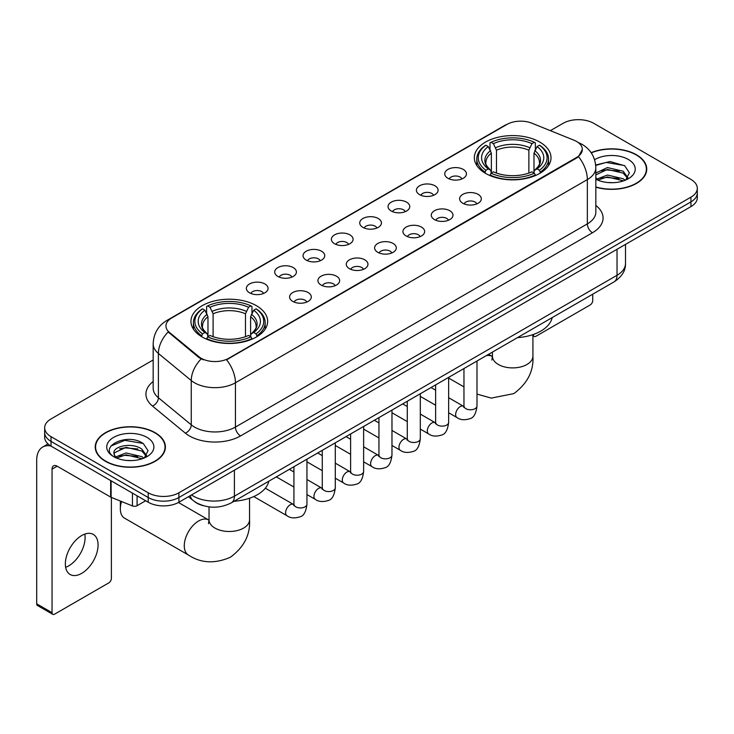 <?xml version="1.0" encoding="UTF-8"?>
<svg xmlns="http://www.w3.org/2000/svg" width="734" height="734" viewBox="0 0 734 734"><rect width="100%" height="100%" fill="white"/><g stroke="black" fill="none" stroke-linecap="round" stroke-linejoin="round"><path stroke-width="1.1" d="M256.405 305.693A38.342 22.139 0 0 0 214.622 300.894A38.342 22.139 0 0 0 190.95 321.345A38.342 22.139 0 0 0 202.18 336.998A38.342 22.139 0 0 0 243.963 341.796A38.342 22.139 0 0 0 267.635 321.345A38.342 22.139 0 0 0 256.405 305.693M539.784 142.075A38.342 22.139 0 0 0 498.001 137.276A38.342 22.139 0 0 0 474.338 157.727A38.342 22.139 0 0 0 485.569 173.38A38.342 22.139 0 0 0 527.351 178.178A38.342 22.139 0 0 0 551.014 157.727A38.342 22.139 0 0 0 539.784 142.075M447.914 178.289A10.854 6.267 180 0 1 445.767 176.518A10.854 6.267 180 0 1 449.355 168.728A10.854 6.267 180 0 1 463.264 169.426A10.854 6.267 180 0 1 465.42 176.518A10.854 6.267 180 0 1 447.914 178.289M461.943 178.94A6.514 3.762 0 0 0 460.19 177.105A6.514 3.762 0 0 0 453.777 176.151A6.514 3.762 0 0 0 449.236 178.94M419.582 194.648A10.854 6.267 180 0 1 417.426 192.877A10.854 6.267 180 0 1 421.022 185.087A10.854 6.267 180 0 1 434.923 185.785A10.854 6.267 180 0 1 437.079 192.877A10.854 6.267 180 0 1 419.582 194.648M433.601 195.299A6.514 3.762 0 0 0 431.858 193.464A6.514 3.762 0 0 0 425.445 192.51A6.514 3.762 0 0 0 420.903 195.299M391.24 211.007A10.854 6.267 180 0 1 389.084 209.236A10.854 6.267 180 0 1 392.681 201.446A10.854 6.267 180 0 1 406.581 202.153A10.854 6.267 180 0 1 408.737 209.236A10.854 6.267 180 0 1 391.24 211.007M405.26 211.658A6.514 3.762 0 0 0 403.517 209.823A6.514 3.762 0 0 0 397.103 208.878A6.514 3.762 0 0 0 392.562 211.658M362.899 227.366A10.854 6.267 180 0 1 360.752 225.595A10.854 6.267 180 0 1 364.339 217.815A10.854 6.267 180 0 1 378.249 218.512A10.854 6.267 180 0 1 380.405 225.595A10.854 6.267 180 0 1 362.899 227.366M376.927 228.017A6.514 3.762 0 0 0 375.175 226.191A6.514 3.762 0 0 0 368.762 225.237A6.514 3.762 0 0 0 364.22 228.017M334.566 243.734A10.854 6.267 180 0 1 332.41 241.963A10.854 6.267 180 0 1 336.007 234.174A10.854 6.267 180 0 1 349.907 234.871A10.854 6.267 180 0 1 352.063 241.963A10.854 6.267 180 0 1 334.566 243.734M348.586 244.376A6.514 3.762 0 0 0 346.843 242.55A6.514 3.762 0 0 0 340.429 241.596A6.514 3.762 0 0 0 335.888 244.376M306.225 260.093A10.854 6.267 180 0 1 304.069 258.322A10.854 6.267 180 0 1 307.665 250.533A10.854 6.267 180 0 1 321.565 251.23A10.854 6.267 180 0 1 323.722 258.322A10.854 6.267 180 0 1 306.225 260.093M320.244 260.744A6.514 3.762 0 0 0 318.501 258.909A6.514 3.762 0 0 0 312.088 257.955A6.514 3.762 0 0 0 307.546 260.744M277.883 276.452A10.854 6.267 180 0 1 275.736 274.681A10.854 6.267 180 0 1 279.324 266.892A10.854 6.267 180 0 1 293.233 267.589A10.854 6.267 180 0 1 295.38 274.681A10.854 6.267 180 0 1 277.883 276.452M291.912 277.103A6.514 3.762 0 0 0 290.159 275.268A6.514 3.762 0 0 0 283.746 274.323A6.514 3.762 0 0 0 279.204 277.103M249.551 292.811A10.854 6.267 180 0 1 247.395 291.04A10.854 6.267 180 0 1 250.991 283.26A10.854 6.267 180 0 1 264.891 283.957A10.854 6.267 180 0 1 267.048 291.04A10.854 6.267 180 0 1 249.551 292.811M263.57 293.462A6.514 3.762 0 0 0 261.827 291.637A6.514 3.762 0 0 0 255.404 290.682A6.514 3.762 0 0 0 250.872 293.462M462.805 203.245A10.854 6.267 180 0 1 460.649 201.474A10.854 6.267 180 0 1 464.246 193.684A10.854 6.267 180 0 1 478.146 194.382A10.854 6.267 180 0 1 480.302 201.474A10.854 6.267 180 0 1 462.805 203.245M476.825 203.887A6.514 3.762 0 0 0 475.081 202.061A6.514 3.762 0 0 0 468.668 201.107A6.514 3.762 0 0 0 464.127 203.887M434.464 219.604A10.854 6.267 180 0 1 432.308 217.833A10.854 6.267 180 0 1 435.904 210.043A10.854 6.267 180 0 1 449.814 210.741A10.854 6.267 180 0 1 451.961 217.833A10.854 6.267 180 0 1 434.464 219.604M448.492 220.255A6.514 3.762 0 0 0 446.74 218.42A6.514 3.762 0 0 0 440.327 217.466A6.514 3.762 0 0 0 435.785 220.255M406.122 235.963A10.854 6.267 180 0 1 403.975 234.192A10.854 6.267 180 0 1 407.563 226.402A10.854 6.267 180 0 1 421.472 227.1A10.854 6.267 180 0 1 423.628 234.192A10.854 6.267 180 0 1 406.122 235.963M420.151 236.614A6.514 3.762 0 0 0 418.398 234.779A6.514 3.762 0 0 0 411.985 233.834A6.514 3.762 0 0 0 407.443 236.614M377.79 252.322A10.854 6.267 180 0 1 375.634 250.551A10.854 6.267 180 0 1 379.23 242.771A10.854 6.267 180 0 1 393.13 243.468A10.854 6.267 180 0 1 395.287 250.551A10.854 6.267 180 0 1 377.79 252.322M391.809 252.973A6.514 3.762 0 0 0 390.066 251.147A6.514 3.762 0 0 0 383.653 250.193A6.514 3.762 0 0 0 379.111 252.973M349.448 268.69A10.854 6.267 180 0 1 347.292 266.91A10.854 6.267 180 0 1 350.889 259.13A10.854 6.267 180 0 1 364.798 259.827A10.854 6.267 180 0 1 366.945 266.91A10.854 6.267 180 0 1 349.448 268.69M363.468 269.332A6.514 3.762 0 0 0 361.724 267.506A6.514 3.762 0 0 0 355.311 266.552A6.514 3.762 0 0 0 350.769 269.332M321.107 285.049A10.854 6.267 180 0 1 318.96 283.278A10.854 6.267 180 0 1 322.547 275.489A10.854 6.267 180 0 1 336.456 276.186A10.854 6.267 180 0 1 338.613 283.278A10.854 6.267 180 0 1 321.107 285.049M335.135 285.7A6.514 3.762 0 0 0 333.383 283.865A6.514 3.762 0 0 0 326.969 282.911A6.514 3.762 0 0 0 322.428 285.7M292.774 301.408A10.854 6.267 180 0 1 290.618 299.637A10.854 6.267 180 0 1 294.215 291.848A10.854 6.267 180 0 1 308.115 292.545A10.854 6.267 180 0 1 310.271 299.637A10.854 6.267 180 0 1 292.774 301.408M306.794 302.059A6.514 3.762 0 0 0 305.05 300.224A6.514 3.762 0 0 0 298.637 299.27A6.514 3.762 0 0 0 294.095 302.059M574.006 140.222A19.534 11.276 180 0 1 576.621 141.488A19.534 11.276 180 0 1 582.337 149.461A19.534 11.276 180 0 1 576.621 157.434L228.779 358.256A19.534 11.276 180 0 1 198.969 356.752L169.471 332.438A19.534 11.276 180 0 1 165.939 325.969A19.534 11.276 180 0 1 171.664 317.996L506.873 124.459A19.534 11.276 180 0 1 531.884 123.193L574.006 140.222M203.336 505.698A21.699 12.533 180 0 1 194.574 501.597M595.834 187.179A35.085 20.258 0 0 0 646.746 169.104A35.085 20.258 0 0 0 636.47 154.782A35.085 20.258 0 0 0 591.136 152.672M155.122 432.684A35.085 20.258 0 0 0 116.88 428.289A35.085 20.258 0 0 0 95.227 447.006A35.085 20.258 0 0 0 105.503 461.328A35.085 20.258 0 0 0 143.736 465.723A35.085 20.258 0 0 0 165.398 447.006A35.085 20.258 0 0 0 155.122 432.684M95.585 448.832A35.085 20.258 0 0 0 95.466 449.364M582.337 149.461L578.511 156.645L576.621 158.021L226.577 359.825A25.323 14.616 60 0 1 235.431 382.772A28.938 16.708 180 0 1 194.51 382.772A28.938 16.708 180 0 1 191.262 380.542L158.397 353.439A28.938 16.708 180 0 1 153.167 343.861L153.167 388.158A28.938 16.708 0 0 0 158.397 397.745L191.262 424.839A28.938 16.708 0 0 0 194.51 427.069A28.938 16.708 0 0 0 235.431 427.069L587.356 223.888A28.938 16.708 0 0 0 595.834 212.071L595.834 167.774A28.938 16.708 180 0 1 587.356 179.582A25.323 14.616 -120 0 0 578.511 156.645M153.167 359.981L51.022 418.949A21.699 12.533 0 0 0 44.664 427.812L44.664 437.262A21.699 12.533 0 0 0 51.022 446.116L148.213 502.23L148.213 497.505A21.699 12.533 0 0 0 178.903 497.505L690.942 201.887A21.699 12.533 0 0 0 697.3 193.024A21.699 12.533 0 0 1 690.942 201.887L178.903 497.505A21.699 12.533 0 0 1 148.213 497.505L51.022 441.391L148.213 497.505L148.213 492.78A21.699 12.533 0 0 0 178.903 492.78L690.942 197.162A21.699 12.533 0 0 0 697.3 188.299A21.699 12.533 0 0 0 690.942 179.435L593.751 123.33A21.699 12.533 0 0 0 563.061 123.33L550.353 130.661M44.664 432.537A21.699 12.533 0 0 0 51.022 441.391A21.699 12.533 0 0 1 44.664 432.537M203.355 359.825L198.969 357.605L168.159 331.961A25.323 16.937 129.5 0 0 158.397 353.439L158.397 397.745A7.23 4.835 -50.5 0 1 152.47 406.049A36.168 20.882 180 0 1 153.167 381.533M44.664 427.812A21.699 12.533 0 0 0 51.022 436.666L148.213 492.78M165.159 449.364A35.085 20.258 0 0 0 165.031 448.832M646.507 171.462A35.085 20.258 0 0 0 646.379 170.93M148.213 502.23A21.699 12.533 0 0 0 178.903 502.23L690.942 206.612A21.699 12.533 0 0 0 697.3 197.749L697.3 188.299M595.834 186.95A34.727 20.047 0 0 0 646.379 169.104A34.727 20.047 0 0 0 636.213 154.929A34.727 20.047 0 0 0 591.274 152.874M607.734 182.527L613.193 182.693M596.898 179.068L607.422 175.05L623.221 178.747L625.129 180.28M597.871 180.078L607.422 176.931L623.561 180.858M595.834 177.389A16.35 9.441 0 0 0 598.008 180.206M595.834 173.031L607.422 167.554L623.221 171.242L627.909 177.729M595.834 174.912L607.422 169.426L623.221 173.123L627.542 178.215M595.834 179.197A23.58 13.616 0 0 0 628.332 178.729A23.58 13.616 0 0 0 628.332 159.471A23.58 13.616 0 0 0 594.577 159.709M625.689 180.05L629.387 172.793L624.707 165.756L610.009 161.535L595.687 164.994M597.063 179.793L595.834 178.49M595.733 165.444L606.137 162.434L624.386 165.535M600.944 170.875L606.137 169.93L619.166 171.05M600.944 178.38L606.137 177.435L619.166 178.555M533.04 334.585L533.389 334.787A3.615 2.092 120 0 0 534.141 336.438A3.615 2.092 120 0 0 535.948 336.264L590.173 304.959A3.615 2.092 120 0 0 592.733 300.527L592.733 294.196M105.76 461.181A34.727 20.047 0 0 0 143.598 465.53A34.727 20.047 0 0 0 165.031 447.006A34.727 20.047 0 0 0 154.865 432.831A34.727 20.047 0 0 0 117.018 428.482A34.727 20.047 0 0 0 95.585 447.006A34.727 20.047 0 0 0 105.76 461.181M126.386 460.429L131.845 460.594M115.55 456.97L126.074 452.951L141.873 456.649L143.781 458.181M116.522 457.979L126.074 454.832L142.213 458.759M115.715 457.704L114.027 453.74A16.35 9.441 0 0 0 116.66 458.108M146.561 455.64L141.873 449.144C132.056 441.822 111.862 446.345 114.027 453.74L113.963 453.016M114.064 453.97L114.513 452.75L126.074 447.327L141.873 451.025L146.194 456.126M144.341 457.952L148.039 450.694L143.359 443.657C126.817 431.757 97.411 447.428 114.394 457.043L115.229 457.557M146.983 437.381A23.58 13.616 0 0 0 113.632 437.381A23.58 13.616 0 0 0 113.632 456.631A23.58 13.616 0 0 0 146.983 456.631A23.58 13.616 0 0 0 146.983 437.381M110.944 446.015L124.789 440.336L143.038 443.437M119.596 448.777L124.789 447.841L137.818 448.951M119.596 456.282L124.789 455.337L137.818 456.456M484.88 172.976L485.908 170.233A34.434 19.882 0 0 1 485.908 145.231L488.275 146.598A31.103 17.955 0 0 0 488.275 168.866L490.606 170.196L491.367 172.985M491.367 171.848L491.367 153.149L488.275 146.598M489.991 149.562L489.991 142.864L491.018 142.277A34.434 19.882 0 0 1 534.334 142.277L531.966 143.644A31.103 17.955 0 0 0 493.386 143.644L496.478 150.195L496.478 173.068M528.875 173.068L528.875 150.195L531.966 143.644M517.461 337.649A39.792 22.974 0 0 0 552.179 317.611M489.991 174.967A35.883 20.717 0 0 0 535.361 174.967L534.334 173.187A34.434 19.882 0 0 1 491.018 173.187L489.991 175.573M535.361 175.573L535.361 174.967M485.908 145.231L484.88 145.818A35.883 20.717 0 0 0 476.797 158.911A35.883 20.717 0 0 0 484.88 172.013M534.334 142.277L535.361 142.864L535.361 149.562M491.018 173.187L493.386 171.82A31.103 17.955 0 0 0 531.966 171.82L534.334 173.187M488.275 168.866L485.908 170.233M493.386 143.644L491.018 142.277M490.606 150.626A27.828 16.065 0 0 0 490.606 170.196L490.743 170.279C486.789 166.462 485.174 163.865 485.908 162.498A26.763 15.451 0 0 1 491.367 153.149M540.481 172.013A35.883 20.717 0 0 0 548.555 158.911A35.883 20.717 0 0 0 540.481 145.818L539.444 145.231A34.434 19.882 0 0 1 539.444 170.233L540.481 172.976M539.444 170.233L537.077 168.866A31.103 17.955 0 0 0 537.077 146.598L539.444 145.231M537.077 146.598L533.985 153.149L533.985 171.848L534.747 170.196L537.077 168.866M533.985 153.149A26.763 15.451 0 0 1 539.444 162.498C540.169 163.875 538.563 166.471 534.609 170.279L534.747 170.196A27.828 16.065 0 0 0 534.747 150.626M533.985 172.985L533.985 171.848M121.541 501.524A20.258 11.698 120 0 0 120.339 508.882L120.339 502.974A13.019 7.514 -60 0 1 120.468 501.093M120.339 508.882A20.258 11.698 120 0 0 124.532 518.149L188.473 555.069A20.258 11.698 -60 0 1 185.363 538.839A20.258 11.698 -60 0 1 198.602 520.984A20.258 11.698 -60 0 1 208.722 519.984L209.034 520.158M201.492 336.585L202.52 333.851A34.434 19.882 0 0 1 202.52 308.84L204.887 310.207A31.103 17.955 0 0 0 204.887 332.484L207.227 333.805L207.979 336.603M207.979 335.456L207.979 316.758L204.887 310.207M206.603 313.17L206.603 306.473L207.63 305.885A34.434 19.882 0 0 1 250.945 305.885L248.578 307.252A31.103 17.955 0 0 0 209.997 307.252L213.099 313.803L213.099 336.677M245.486 336.677L245.486 313.803L248.578 307.252M234.073 501.267A39.792 22.974 0 0 0 268.791 481.22M206.603 338.576A35.883 20.717 0 0 0 251.973 338.576L250.945 336.796A34.434 19.882 0 0 1 207.63 336.796L206.603 339.191M251.973 339.191L251.973 338.576M202.52 308.84L201.492 309.427A35.883 20.717 0 0 0 193.409 322.529A35.883 20.717 0 0 0 201.492 335.622M250.945 305.885L251.973 306.473L251.973 313.17M207.63 336.796L209.997 335.429A31.103 17.955 0 0 0 248.578 335.429L250.945 336.796M204.887 332.484L202.52 333.851M209.997 307.252L207.63 305.885M207.227 314.235A27.828 16.065 0 0 0 207.227 333.805L207.355 333.897C203.401 330.071 201.795 327.474 202.52 326.107A26.763 15.451 0 0 1 207.979 316.758M257.093 335.622A35.883 20.717 0 0 0 265.167 322.529A35.883 20.717 0 0 0 257.093 309.427L256.065 308.84A34.434 19.882 0 0 1 256.065 333.851L257.093 336.585M256.065 333.851L253.698 332.484A31.103 17.955 0 0 0 253.698 310.207L256.065 308.84M253.698 310.207L250.597 316.758L250.597 335.456L251.358 333.805L253.698 332.484M250.597 316.758A26.763 15.451 0 0 1 256.056 326.107C256.781 327.483 255.175 330.08 251.221 333.897L251.358 333.805A27.828 16.065 0 0 0 251.358 314.235M250.597 336.603L250.597 335.456M84.805 534.104A23.149 13.368 -60 0 1 68.73 565.85A23.149 13.368 -60 0 1 65.638 567.299M81.713 573.346A23.149 13.368 120 0 0 96.833 552.95A23.149 13.368 120 0 0 93.291 534.398A23.149 13.368 120 0 0 81.713 535.545A23.149 13.368 120 0 0 66.592 555.95A23.149 13.368 120 0 0 70.143 574.493A23.149 13.368 120 0 0 81.713 573.346M137.084 495.808L137.084 505.708L145.653 500.753M50.774 445.978A28.938 16.708 -120 0 0 42.691 447.052A28.938 16.708 -120 0 0 36.7 460.301L36.7 603.825L52.05 612.688L52.05 469.154A7.23 4.175 60 0 1 53.545 465.842A7.23 4.175 60 0 1 57.16 466.2L110.65 497.083L110.65 480.541M52.05 612.688A3.615 2.092 120 0 0 52.793 614.34L37.452 605.486A3.615 2.092 -60 0 1 36.7 603.825M52.793 614.34A3.615 2.092 120 0 0 54.6 614.165L108.825 582.86A3.615 2.092 120 0 0 111.385 578.429L111.385 497.423M137.084 505.708A3.615 2.092 180 0 1 132.45 505.937L111.128 497.313A3.615 2.092 180 0 1 110.65 497.083M169.471 332.438L169.471 333.291M198.969 356.752L198.969 357.605M228.779 358.256L228.779 358.843M576.621 157.434L576.621 158.021M240.541 435.932A7.23 4.175 60 0 1 235.431 427.069L235.431 382.772L587.356 179.582L587.356 223.888A7.23 4.175 60 0 0 592.476 232.742L240.541 435.932A36.168 20.882 180 0 1 189.39 435.932A36.168 20.882 180 0 1 185.335 433.143L152.47 406.049M595.834 167.774C595.347 157.37 590.769 149.571 582.117 144.369L578.465 142.589A25.323 11.854 112 0 0 578.117 142.46M169.508 319.474A25.323 14.616 -120 0 0 166.884 320.455C158.232 325.657 153.654 333.456 153.167 343.861M166.884 320.455L504.744 125.395A25.323 14.616 60 0 1 506.662 124.578M201.125 358.954A25.323 16.937 129.5 0 0 191.262 380.542L191.262 424.839A7.23 4.835 -50.5 0 1 185.335 433.143M595.834 205.447A36.168 20.882 180 0 1 592.476 232.742M178.903 492.78L178.903 502.23M690.942 197.162L690.942 206.612M51.022 436.666L51.022 446.116M191.537 494.936A28.938 16.708 0 0 0 193.482 496.175A28.938 16.708 0 0 0 234.403 496.175L617.028 275.278A28.938 16.708 0 0 0 625.506 263.46C625.717 270.644 621.891 276.782 614.028 281.893L231.412 502.799A14.469 8.349 60 0 0 234.403 496.175L234.403 470.191M617.028 249.285L617.028 275.278A14.469 8.349 60 0 1 614.028 281.893M190.363 495.615A14.469 9.68 129.5 0 0 192.886 500.322L188.491 496.698M532.93 334.621L532.93 356.192A20.258 11.698 180 0 1 527.003 364.468A20.258 11.698 180 0 1 498.349 364.468A20.258 11.698 180 0 1 492.422 356.192L491.881 360.073M486.266 355.66A20.258 11.698 -60 0 1 492.11 356.375L492.422 356.55M476.99 361.302A20.258 11.698 -60 0 1 477.696 360.605M528.875 150.195A26.763 15.451 0 0 0 496.478 150.195M529.627 147.672A27.828 16.065 0 0 0 495.725 147.672M249.542 498.23L249.542 519.81A20.258 11.698 180 0 1 243.615 528.076A20.258 11.698 180 0 1 214.97 528.076A20.258 11.698 180 0 1 209.034 519.81L208.493 523.691M245.486 313.803A26.763 15.451 0 0 0 213.099 313.803M246.239 311.28A27.828 16.065 0 0 0 212.337 311.28M476.99 361.018L476.99 406.012A6.514 3.762 180 0 1 474.779 408.838A6.514 3.762 180 0 1 465.87 408.673A6.514 3.762 180 0 1 463.961 406.012L463.76 407.425L464.338 406.939M476.99 406.012C476.091 413.572 473.751 417.802 469.962 418.683C464.585 420.353 460.264 419.976 456.988 417.563A6.514 3.762 -60 0 1 455.988 412.343A6.514 3.762 -60 0 1 460.246 406.608A6.514 3.762 -60 0 1 460.53 406.452A6.514 3.762 -60 0 1 463.503 406.287L463.943 406.517M448.648 377.377L448.648 422.38A6.514 3.762 180 0 1 446.446 425.197A6.514 3.762 180 0 1 437.537 425.032A6.514 3.762 180 0 1 435.629 422.38L435.418 423.784L435.996 423.298M448.648 422.38C447.758 429.94 445.41 434.161 441.62 435.042C436.244 436.712 431.922 436.335 428.647 433.922A6.514 3.762 -60 0 1 427.656 428.702A6.514 3.762 -60 0 1 431.904 422.967A6.514 3.762 -60 0 1 432.198 422.812A6.514 3.762 -60 0 1 435.161 422.646L435.611 422.885M420.307 393.745L420.307 438.739A6.514 3.762 180 0 1 418.105 441.556A6.514 3.762 180 0 1 409.196 441.4A6.514 3.762 180 0 1 407.287 438.739L407.076 440.143L407.664 439.666M420.307 438.739C419.417 446.3 417.077 450.52 413.288 451.41C407.911 453.071 403.581 452.694 400.314 450.281A6.514 3.762 -60 0 1 399.314 445.07A6.514 3.762 -60 0 1 403.572 439.327A6.514 3.762 -60 0 1 403.856 439.171A6.514 3.762 -60 0 1 406.819 439.005L407.269 439.244M391.974 410.104L391.974 455.098A6.514 3.762 180 0 1 389.763 457.915A6.514 3.762 180 0 1 380.854 457.759A6.514 3.762 180 0 1 378.946 455.098L378.744 456.502L379.322 456.025M391.974 455.098C391.075 462.659 388.736 466.879 384.946 467.769C379.57 469.43 375.248 469.063 371.973 466.641A6.514 3.762 -60 0 1 370.973 461.429A6.514 3.762 -60 0 1 375.23 455.695A6.514 3.762 -60 0 1 375.514 455.539A6.514 3.762 -60 0 1 378.487 455.364L378.928 455.603M363.633 426.463L363.633 471.457A6.514 3.762 180 0 1 361.431 474.283A6.514 3.762 180 0 1 352.513 474.118A6.514 3.762 180 0 1 350.613 471.457L350.402 472.87L350.98 472.384M363.633 471.457C362.743 479.018 360.394 483.247 356.605 484.128C351.228 485.798 346.907 485.422 343.631 483.009A6.514 3.762 -60 0 1 342.64 477.788A6.514 3.762 -60 0 1 346.888 472.054A6.514 3.762 -60 0 1 347.182 471.898A6.514 3.762 -60 0 1 350.146 471.733L350.595 471.962M335.291 442.822L335.291 487.826A6.514 3.762 180 0 1 333.089 490.642A6.514 3.762 180 0 1 324.18 490.477A6.514 3.762 180 0 1 322.272 487.826L322.061 489.229L322.648 488.743M335.291 487.826C334.401 495.386 332.062 499.606 328.272 500.487C322.896 502.157 318.565 501.781 315.299 499.368A6.514 3.762 -60 0 1 314.299 494.147A6.514 3.762 -60 0 1 318.556 488.413A6.514 3.762 -60 0 1 318.84 488.257A6.514 3.762 -60 0 1 321.804 488.092L322.254 488.321M306.95 459.19L306.95 504.185A6.514 3.762 180 0 1 304.748 507.001A6.514 3.762 180 0 1 295.839 506.845A6.514 3.762 180 0 1 293.93 504.185L293.728 505.588L294.306 505.111M306.95 504.185C306.06 511.745 303.72 515.965 299.931 516.855C294.554 518.516 290.233 518.14 286.957 515.727A6.514 3.762 -60 0 1 285.957 510.515A6.514 3.762 -60 0 1 290.214 504.772A6.514 3.762 -60 0 1 290.499 504.616A6.514 3.762 -60 0 1 293.472 504.451L293.912 504.689M52.05 469.154L57.16 466.2M111.128 480.825L111.128 497.313M132.45 505.937L132.45 493.138M504.744 125.395L509.387 123.239M231.412 502.799C219.769 508.653 208.126 508.653 196.483 502.799L192.886 500.322M625.506 263.46L625.506 244.394M646.379 172.004L646.379 169.104M534.141 336.438L532.93 335.741M165.031 449.905L165.031 447.006M95.585 449.905L95.585 447.006M532.93 356.192C533.801 371.065 527.434 383.533 513.818 393.608L491.257 398.103L476.99 394.094M463.961 386.901L448.648 378.056M476.797 165.535L476.797 158.911M548.555 165.535L548.555 158.911M492.11 356.375L488.569 354.329M492.422 352.109L492.422 356.192M249.542 519.81C250.422 534.682 244.046 547.151 230.43 557.216C214.906 563.978 200.923 563.262 188.473 555.069M193.409 329.144L193.409 322.529M265.167 329.144L265.167 322.529M208.722 519.984L178.435 502.496M209.034 506.882L209.034 519.81M456.988 417.563L448.648 412.747M435.629 405.223L420.307 396.388M463.961 368.541L463.961 406.012M463.503 406.287L448.648 397.709M435.629 390.194L431.041 387.543M428.647 433.922L420.307 429.106M407.287 421.591L391.974 412.747M435.629 384.9L435.629 422.38M435.161 422.646L420.307 414.068M407.287 406.553L402.7 403.902M400.314 450.281L391.974 445.465M378.946 437.95L363.633 429.106M407.287 401.259L407.287 438.739M406.819 439.005L391.974 430.436M378.946 422.912L374.368 420.27M371.973 466.641L363.633 461.833M350.613 454.309L335.291 445.465M378.946 417.618L378.946 455.098M378.487 455.364L363.633 446.795M350.613 439.271L346.026 436.629M343.631 483.009L335.291 478.192M322.272 470.668L306.95 461.833M350.613 433.977L350.613 471.457M350.146 471.733L335.291 463.154M322.272 455.64L317.684 452.988M315.299 499.368L306.95 494.551M293.93 487.037L276.323 476.871M322.272 450.346L322.272 487.826M321.804 488.092L306.95 479.513M293.93 471.999L289.352 469.347M286.957 515.727L253.771 496.569M293.93 466.705L293.93 504.185M293.472 504.451L265.323 488.202M42.691 447.052L48.031 443.969"/></g></svg>
